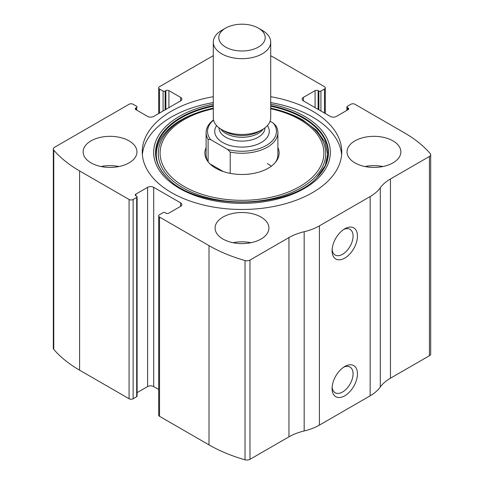 <?xml version="1.0" encoding="UTF-8"?>
<svg xmlns="http://www.w3.org/2000/svg" width="484" height="484" viewBox="0 0 484 484"><rect width="100%" height="100%" fill="white"/><g stroke="black" fill="none" stroke-linecap="round" stroke-linejoin="round"><path stroke-width="0.73" d="M303.407 97.375L303.407 100.89A4.308 2.487 0 0 1 302.149 99.129A4.308 2.487 0 0 1 303.407 97.375L315.084 90.635A2.154 1.24 0 0 1 318.127 90.635L318.889 91.071A1.434 0.829 0 0 0 320.916 91.071L324.474 89.02A2.874 1.658 0 0 0 325.315 87.852A2.874 1.658 0 0 0 324.474 86.678L274.991 58.11A136.367 78.735 0 0 0 270.707 55.745M135.931 107.92L135.931 109.68A2.154 1.24 0 0 1 135.296 108.803A2.154 1.24 0 0 1 135.931 107.92L136.688 107.484A1.434 0.829 0 0 0 137.111 106.897A1.434 0.829 0 0 0 136.688 106.311L133.136 104.26A2.874 1.658 0 0 0 129.077 104.26L54.583 147.269A4.308 2.487 0 0 0 53.319 149.024A4.308 2.487 0 0 0 53.766 150.131A136.367 78.735 0 0 0 79.594 170.919L129.077 199.487A2.874 1.658 0 0 0 133.136 199.487L133.136 398.737L136.688 396.686A1.434 0.829 0 0 0 137.111 396.1L137.111 196.849A1.434 0.829 0 0 0 136.688 196.262L135.931 195.826A2.154 1.24 0 0 1 135.296 194.943A2.154 1.24 0 0 1 135.931 194.066L135.931 195.826M180.593 206.372A4.308 2.487 0 0 0 181.851 204.617A4.308 2.487 0 0 0 180.593 202.857L180.593 206.372L168.916 213.111A2.154 1.24 0 0 1 165.873 213.111L165.111 212.676A1.434 0.829 0 0 0 163.084 212.676L159.526 214.727A2.874 1.658 0 0 0 158.685 215.894L158.685 415.145A2.874 1.658 0 0 0 159.526 416.319L209.009 444.887A136.367 78.735 0 0 0 245.025 459.8A4.308 2.487 0 0 0 249.974 459.328L288.948 436.828A46.652 26.935 0 0 1 304.17 430.972A46.652 26.935 0 0 0 319.398 425.109L370.145 395.809A46.652 26.935 0 0 0 380.297 387.019A46.652 26.935 0 0 1 390.449 378.228L429.417 355.728A4.308 2.487 0 0 0 430.681 353.973L430.681 154.723A4.308 2.487 0 0 0 430.234 153.622A136.367 78.735 0 0 0 404.406 132.828L354.923 104.26A2.874 1.658 0 0 0 350.864 104.26L347.312 106.311A1.434 0.829 0 0 0 346.889 106.897A1.434 0.829 0 0 0 347.312 107.484L347.312 110.122M158.685 215.894A2.874 1.658 0 0 0 159.526 217.068L209.009 245.636A136.367 78.735 0 0 0 245.025 260.549A4.308 2.487 0 0 0 249.974 260.077L288.948 237.577L288.948 436.828M213.293 55.642L159.526 86.678A2.874 1.658 0 0 0 158.685 87.852A2.874 1.658 0 0 0 159.526 89.02L159.526 113.05M53.319 149.024L53.319 348.28A4.308 2.487 0 0 0 53.766 349.381A136.367 78.735 0 0 0 79.594 370.169L129.077 398.737A2.874 1.658 0 0 0 133.136 398.737M430.681 154.723A4.308 2.487 0 0 1 429.417 156.477L390.449 178.977A46.652 26.935 0 0 0 380.297 187.768A46.652 26.935 0 0 1 370.145 196.558L319.398 225.859A46.652 26.935 0 0 1 304.17 231.721A46.652 26.935 0 0 0 288.948 237.577M344.771 395.809A17.944 10.358 -60 0 1 332.084 388.483A17.944 10.358 -60 0 1 344.771 366.509A17.944 10.358 -60 0 1 357.458 373.829A17.944 10.358 -60 0 1 344.771 395.809M344.771 258.093A17.944 10.358 -60 0 1 332.084 250.766A17.944 10.358 -60 0 1 344.771 228.787A17.944 10.358 -60 0 1 357.458 236.113A17.944 10.358 -60 0 1 344.771 258.093M213.293 96.709A99.764 57.602 0 0 0 142.236 151.873A99.764 57.602 0 0 0 171.457 192.602A99.764 57.602 0 0 0 280.182 205.089A99.764 57.602 0 0 0 341.764 151.873A99.764 57.602 0 0 0 312.543 111.145A99.764 57.602 0 0 0 270.707 96.709M392.984 140.886A26.916 15.536 180 0 1 400.867 151.873A26.916 15.536 180 0 1 373.957 167.416A26.916 15.536 180 0 1 347.04 151.873A26.916 15.536 180 0 1 363.653 137.517A26.916 15.536 180 0 1 392.984 140.886M129.077 140.886A26.916 15.536 180 0 1 136.96 151.873A26.916 15.536 180 0 1 110.043 167.416A26.916 15.536 180 0 1 83.133 151.873A26.916 15.536 180 0 1 99.746 137.517A26.916 15.536 180 0 1 129.077 140.886M261.033 217.068A26.916 15.536 180 0 1 268.916 228.055A26.916 15.536 180 0 1 242 243.597A26.916 15.536 180 0 1 215.084 228.055A26.916 15.536 180 0 1 231.703 213.698A26.916 15.536 180 0 1 261.033 217.068M303.407 100.89L330.306 116.42A4.308 2.487 0 0 0 336.398 116.42L348.069 109.68A2.154 1.24 0 0 0 348.704 108.803A2.154 1.24 0 0 0 348.069 107.92L347.312 107.484M135.931 109.68L147.602 116.42A4.308 2.487 0 0 0 153.694 116.42L180.593 100.89A4.308 2.487 0 0 0 181.851 99.129A4.308 2.487 0 0 0 180.593 97.375L168.916 90.635A2.154 1.24 0 0 0 165.873 90.635L165.111 91.071A1.434 0.829 0 0 1 163.084 91.071L159.526 89.02M137.111 196.849A1.434 0.829 0 0 1 136.688 197.436L133.136 199.487M180.593 202.857L153.694 187.326A4.308 2.487 0 0 0 147.602 187.326L135.931 194.066M158.685 389.463L153.694 386.577A4.308 2.487 0 0 0 147.602 386.577L137.111 392.633M343.622 229.513A14.835 8.567 -60 0 1 349.993 229.325A14.835 8.567 -60 0 1 352.267 241.213A14.835 8.567 -60 0 1 342.575 254.288A14.835 8.567 -60 0 1 335.158 255.02A14.835 8.567 -60 0 1 332.139 249.405M343.622 367.235A14.835 8.567 -60 0 1 349.993 367.041A14.835 8.567 -60 0 1 352.267 378.93A14.835 8.567 -60 0 1 342.575 392.004A14.835 8.567 -60 0 1 335.158 392.736A14.835 8.567 -60 0 1 332.139 387.121M233.028 242.708A26.916 15.536 180 0 1 250.972 242.708M101.077 166.526A26.916 15.536 180 0 1 119.016 166.526M364.984 166.526A26.916 15.536 180 0 1 382.923 166.526M270.707 102.572A99.764 57.602 180 0 1 312.543 117.007A99.764 57.602 180 0 1 341.637 154.801M142.363 154.801A99.764 57.602 180 0 1 213.293 102.572M167.198 177.719C145.194 156.429 157.451 127.153 195.439 113.395L213.293 108.174A83.744 48.346 180 0 0 196.915 112.851A83.744 48.346 180 0 0 174.875 182.498A83.744 48.346 180 0 0 296.783 190.164A83.744 48.346 180 0 0 301.217 119.409A83.744 48.346 180 0 0 287.085 112.851L270.707 108.174A83.744 48.346 180 0 1 287.085 112.851L288.561 113.395A86.473 49.925 180 0 1 303.147 120.165M277.889 147.547A37.129 21.435 180 0 1 275.892 161.795A37.129 21.435 180 0 1 242 174.482A37.129 21.435 180 0 1 208.108 161.795A37.129 21.435 180 0 1 206.111 147.547M270.12 121.224L273.315 123.069L275.898 125.737A35.889 20.721 180 0 1 277.889 132.531L277.889 154.801A35.889 20.721 180 0 1 275.299 162.527M208.701 162.527A35.889 20.721 180 0 1 206.111 154.801L206.111 132.531A35.889 20.721 180 0 1 213.511 119.935M267.374 163.592A35.889 20.721 180 0 1 271.258 166.248M273.315 123.069A34.449 19.892 180 0 1 266.363 145.424A34.449 19.892 180 0 1 227.637 149.441L210.685 139.652A34.449 19.892 180 0 1 213.559 120.141M210.685 139.652L208.102 139.332A35.889 20.721 180 0 1 206.111 132.531M277.889 132.531A35.889 20.721 180 0 1 230.221 152.103L227.637 149.441M230.221 152.103L230.221 173.375M208.102 139.332L208.102 161.602M223.36 171.584L209.887 163.804M262.304 30.371L258.408 28.126A23.202 13.395 180 0 1 258.408 47.069A23.202 13.395 180 0 1 225.592 47.069A23.202 13.395 180 0 1 225.592 28.126A23.202 13.395 180 0 1 258.408 28.126L262.298 30.371A28.707 16.577 180 0 1 262.304 30.371A28.707 16.577 180 0 1 270.707 42.09A28.707 16.577 180 0 1 242 58.667A28.707 16.577 180 0 1 213.293 42.09A28.707 16.577 180 0 1 221.696 30.371L225.592 28.126M270.707 42.09L270.707 117.884A28.707 16.577 180 0 1 262.304 129.603A28.707 16.577 180 0 1 221.696 129.603A28.707 16.577 180 0 1 213.293 117.884L213.293 42.09M209.009 245.636L209.009 444.887M159.526 217.068L159.526 416.319M53.766 150.131L53.766 349.381M79.594 170.919L79.594 370.169M129.077 199.487L129.077 398.737M245.025 260.549L245.025 459.8M249.974 260.077L249.974 459.328M304.17 231.721L304.17 430.972M319.398 225.859L319.398 425.109M370.145 196.558L370.145 395.809M380.297 187.768L380.297 387.019M390.449 178.977L390.449 378.228M429.417 156.477L429.417 355.728M348.069 107.92L348.069 109.68M315.084 90.635L315.084 107.63M318.127 90.635L318.127 109.384M318.889 91.071L318.889 109.826M320.916 91.071L320.916 110.999M324.474 89.02L324.474 113.05M163.084 91.071L163.084 110.999M165.111 91.071L165.111 109.826M165.873 90.635L165.873 109.384M168.916 90.635L168.916 107.63M180.593 97.375L180.593 100.89M136.688 107.484L136.688 110.122M153.694 187.326L153.694 386.577M147.602 187.326L147.602 386.577M136.688 197.436L136.688 396.686M270.707 104.114A88.348 51.008 180 0 1 304.472 116.281A88.348 51.008 180 0 1 294.326 193.449A88.348 51.008 180 0 1 163.737 176.013A88.348 51.008 180 0 1 213.293 104.114M270.707 105.615A86.454 49.913 180 0 1 303.129 117.4A86.454 49.913 180 0 1 317.111 177.404L317.111 177.404C288.27 210.389 195.766 210.407 166.889 177.404L166.889 177.404A86.454 49.913 180 0 1 213.293 105.615M167.767 178.275A86.454 49.913 180 0 1 166.889 177.404M270.707 106.25A86.092 49.707 180 0 1 302.875 117.963A86.092 49.707 180 0 1 316.953 177.561L325.296 165.486L327.704 154.172L325.109 142.338L316.76 130.474L303.051 120.117L288.561 113.395M167.047 177.567A86.092 49.707 180 0 1 213.293 106.25M270.707 108.761A81.899 47.281 180 0 1 299.911 119.615A81.899 47.281 180 0 1 291.102 190.884A81.899 47.281 180 0 1 170.15 175.74A81.899 47.281 180 0 1 213.293 108.761M267.392 125.616A27.273 15.748 180 0 1 242 147.106A27.273 15.748 180 0 1 216.608 125.616M262.304 129.603L259.134 131.43A24.23 13.988 180 0 1 224.866 131.43L221.696 129.603M263.29 129.004A22.966 13.262 180 0 1 242 137.287A22.966 13.262 180 0 1 220.71 129.004M264.966 127.83L264.966 127.849A22.966 13.262 180 0 1 242 141.104A22.966 13.262 180 0 1 219.034 127.849L219.034 127.849M346.889 106.897L346.889 110.364M325.315 87.852L325.315 113.534M158.685 87.852L158.685 113.534M316.802 177.719L317.111 177.404"/></g></svg>
